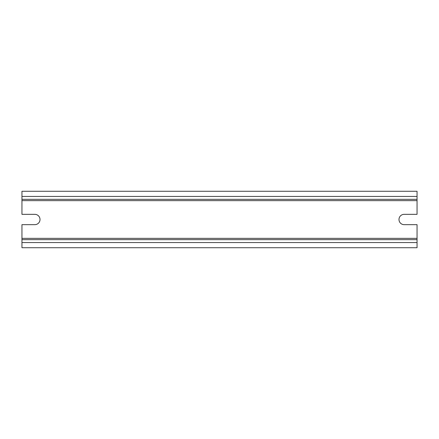 <?xml version="1.0" encoding="UTF-8"?>
<svg xmlns="http://www.w3.org/2000/svg" width="439" height="439" viewBox="0 0 439 439"><rect width="100%" height="100%" fill="white"/><g stroke="black" fill="none" stroke-linecap="round" stroke-linejoin="round"><path stroke-width="0.66" d="M404.149 224.658A5.158 5.158 0 0 1 398.991 219.5A5.158 5.158 0 0 1 404.149 214.342L417.05 214.342L417.05 191.278L21.95 191.278L21.95 214.342L34.851 214.342A5.158 5.158 0 0 1 40.009 219.5A5.158 5.158 0 0 1 34.851 224.658L21.95 224.658L21.95 239.656L417.05 239.656L417.05 224.658L404.149 224.658M21.95 239.656L21.95 247.722L417.05 247.722L417.05 239.656M21.95 199.344L417.05 199.344M21.95 200.634L417.05 200.634M21.95 238.366L417.05 238.366M21.95 242.558L417.05 242.558M21.95 196.442L417.05 196.442"/></g></svg>
